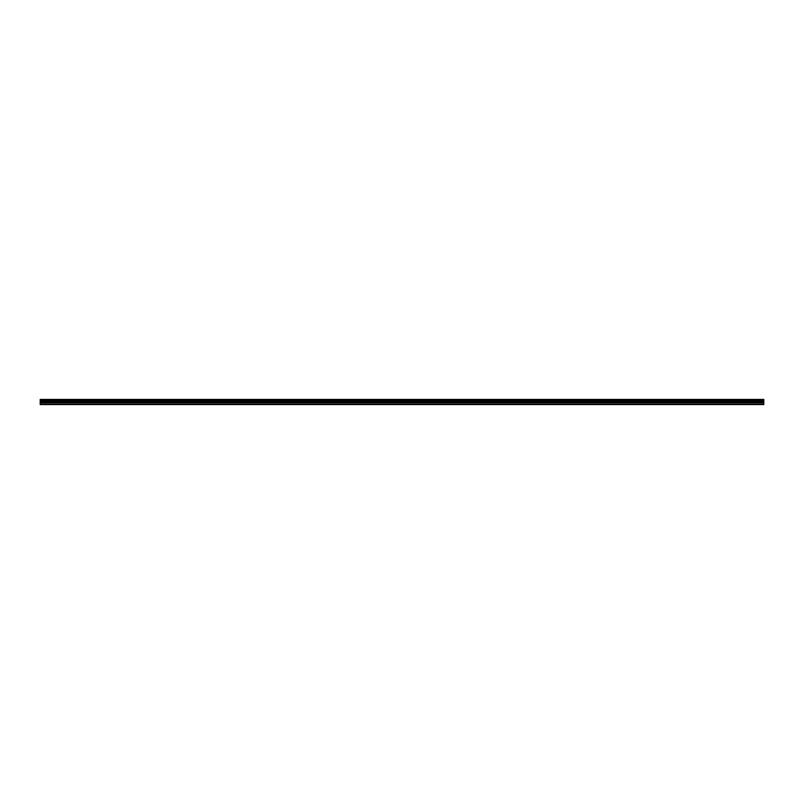 <?xml version="1.0" encoding="UTF-8"?>
<svg xmlns="http://www.w3.org/2000/svg" width="804" height="804" viewBox="0 0 804 804"><rect width="100%" height="100%" fill="white"/><g stroke="black" fill="none" stroke-linecap="round" stroke-linejoin="round"><path stroke-width="1.21" d="M40.2 400.07L40.2 399.427L763.8 399.427L763.8 400.07L40.2 400.07L40.2 404.573L763.8 404.573L763.8 401.849L40.2 401.849M763.8 400.07L763.8 401.849M40.2 404.121L763.8 404.121M40.2 399.548L763.8 399.548M40.2 402.774L763.8 402.774M40.2 400.663L763.8 400.663M40.2 402.241L763.8 402.241"/></g></svg>
